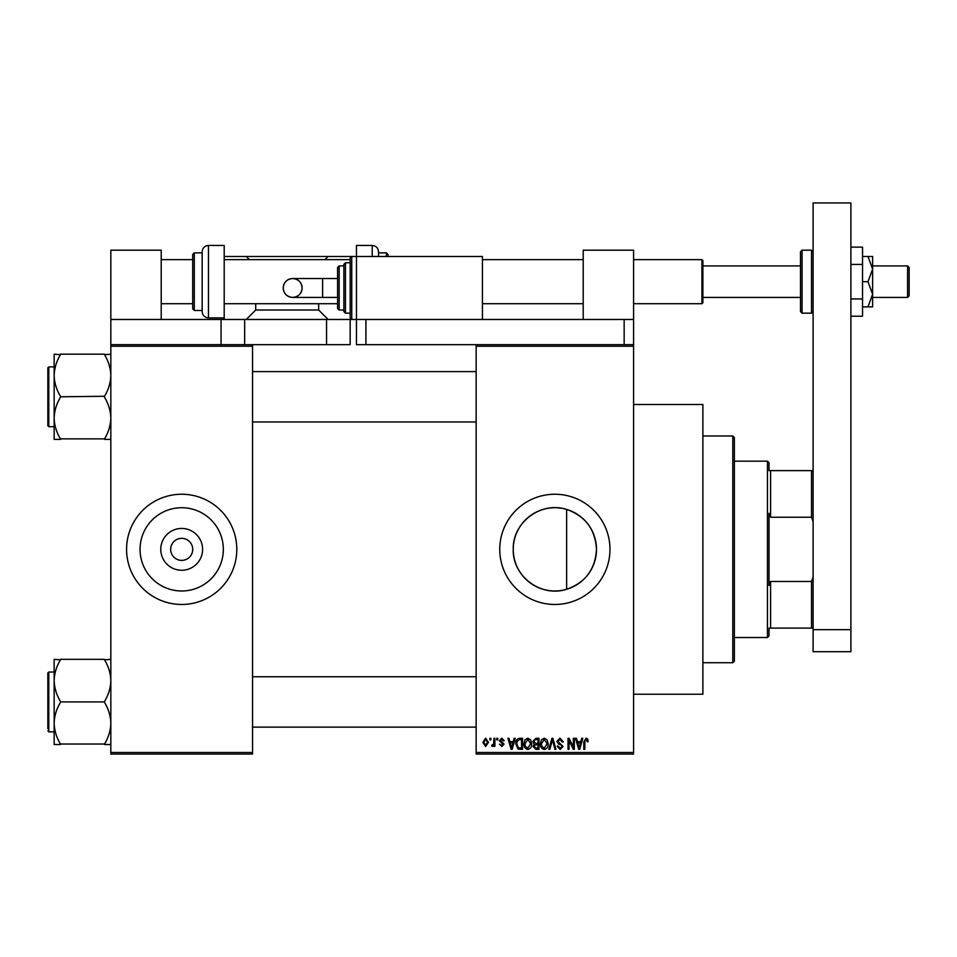 <?xml version="1.0" encoding="UTF-8"?>
<svg xmlns="http://www.w3.org/2000/svg" width="957" height="957" viewBox="0 0 957 957"><rect width="100%" height="100%" fill="white"/><g stroke="black" fill="none" stroke-linecap="round" stroke-linejoin="round"><path stroke-width="1.44" d="M202.597 549.354A20.91 20.91 0 0 1 181.686 570.264A20.91 20.91 0 0 1 160.776 549.354A20.91 20.91 0 0 1 181.686 528.443A20.91 20.91 0 0 1 202.597 549.354M170.669 549.103L170.669 549.354A11.017 11.017 0 0 0 181.686 560.383A11.017 11.017 0 0 0 192.716 549.354L192.704 549.103M192.704 549.617L192.716 549.354A11.017 11.017 0 0 0 181.686 538.336A11.017 11.017 0 0 0 170.669 549.354L170.669 549.617M140.057 549.354A41.63 41.63 0 0 0 181.686 590.983A41.63 41.63 0 0 0 223.328 549.354A41.63 41.63 0 0 0 181.686 507.724A41.63 41.63 0 0 0 140.057 549.354M126.575 549.354A55.111 55.111 0 0 0 181.686 604.465A55.111 55.111 0 0 0 236.798 549.354A55.111 55.111 0 0 0 181.686 494.243A55.111 55.111 0 0 0 126.575 549.354M566.64 589.285C540.956 597.682 512.366 576.222 513.239 549.354C512.402 522.462 540.944 501.037 566.64 509.423C585.373 516.098 595.326 529.4 596.498 549.354C595.338 569.307 585.385 582.622 566.64 589.285L566.64 509.423M596.498 549.354A41.63 41.63 0 0 1 554.869 590.983A41.63 41.63 0 0 1 513.239 549.354A41.63 41.63 0 0 1 554.869 507.724A41.63 41.63 0 0 1 596.498 549.354M499.757 549.354A55.111 55.111 0 0 0 554.869 604.465A55.111 55.111 0 0 0 609.98 549.354A55.111 55.111 0 0 0 554.869 494.243A55.111 55.111 0 0 0 499.757 549.354M633.594 404.5L702.881 404.5L702.881 694.22L633.594 694.22M633.594 346.231L476.143 346.231L476.143 344.664L633.594 344.664L633.594 754.056L476.143 754.056L476.143 752.477L633.594 752.477M489.876 738.302L490.881 738.302L490.881 739.881L489.876 739.881L489.876 738.302M496.755 738.302L497.748 738.302L497.748 739.881L496.755 739.881L496.755 738.302M514.16 738.302L515.213 738.302L512.162 749.331L511.11 749.331L507.916 738.302L508.968 738.302L509.83 741.603L513.299 741.603L514.16 738.302M530.692 739.893L531.673 743.673C531.901 746.795 530.609 748.733 527.809 749.475C525.058 748.757 523.778 746.867 523.946 743.804L524.938 739.845L527.809 738.158L530.692 739.893M547.153 739.893L548.146 743.673C548.361 746.795 547.069 748.733 544.27 749.475C541.518 748.757 540.238 746.867 540.406 743.804L541.411 739.845L544.27 738.158L547.153 739.893M559.989 738.158L563.314 741.89L562.309 742.034L559.905 739.45L557.871 741.34L563.027 746.448L560.18 749.475L557.153 746.185L558.158 746.041L560.144 748.183L562.022 746.412L561.711 745.288L558.398 743.984L556.866 741.364L559.989 738.158M581.724 738.302L582.777 738.302L579.727 749.331L578.674 749.331L575.48 738.302L576.533 738.302L577.394 741.603L580.863 741.603L581.724 738.302M476.143 346.231L476.143 752.477M587.622 738.948L588.22 741.603L587.215 741.747L586.007 739.45L584.93 740.287L584.787 749.331L583.782 749.331L583.782 741.842L586.055 738.158L587.622 738.948M573.339 738.302L574.332 738.302L574.332 749.331L573.267 749.331L569.044 740.491L569.044 749.331L568.039 749.331L568.039 738.302L569.116 738.302L573.339 747.13L573.339 738.302M551.95 738.302L552.931 738.302L555.909 749.331L554.869 749.331L552.5 739.594L549.856 749.331L548.804 749.331L551.95 738.302M535.872 738.302L538.982 738.302L538.982 749.331L535.86 749.331L533.109 746.556L534.197 744.247L532.822 741.543L535.872 738.302M519.579 738.302L522.522 738.302L522.522 749.331L518.12 749.128L515.787 743.876C515.524 740.742 516.792 738.888 519.579 738.302M501.755 738.158L504.195 740.742L503.191 740.885L501.683 739.306L500.332 740.551L504.052 744.175L501.791 746.472L499.47 744.175L501.755 745.324L503.047 744.343L499.327 740.754L501.755 738.158M493.884 738.302L494.889 738.302L494.889 746.328L493.884 746.328L493.884 745.048L492.699 746.472L491.742 746.041L492.03 744.893L493.704 744.103L493.884 738.302M485.654 738.158L488.453 742.321L485.654 746.472L482.866 742.393L485.654 738.158M252.552 754.056L110.833 754.056L110.833 752.477L252.552 752.477L252.552 754.056M252.552 346.231L110.833 346.231L110.833 344.664L252.552 344.664L252.552 752.477M110.833 346.231L110.833 752.477M579.595 746.089L580.528 742.883L577.741 742.883L579.129 748.183L579.595 746.089M544.258 748.183L547.141 743.661L544.282 739.45L541.411 743.84L541.841 746.328L544.258 748.183M537.978 748.039L537.978 744.749L535.047 744.857L534.114 746.376L536.231 748.039L537.978 748.039M537.978 743.457L537.978 739.594L534.819 739.737L533.827 741.531L536.004 743.457L537.978 743.457M527.797 748.183L530.68 743.661L527.821 739.45L524.95 743.84L525.381 746.328L527.797 748.183M521.517 748.039L521.517 739.594L519.711 739.594L517.187 741.197L516.792 743.9L518.311 747.824L521.517 748.039M512.031 746.089L512.964 742.883L510.177 742.883L511.564 748.183L512.031 746.089M485.689 745.324L487.448 742.321L485.63 739.306L483.871 742.321L485.689 745.324M769.009 628.091L770.588 628.091L769.009 628.091L769.009 635.962L767.442 637.529L734.366 637.529M769.009 470.629L770.588 470.629L769.009 470.629L769.009 462.757L767.442 461.178L734.366 461.178M813.103 521.673L811.524 517.247L811.524 470.629L770.588 470.629L770.588 517.247L769.009 513.275L769.009 585.433L770.588 581.473L770.588 628.091L811.524 628.091L811.524 581.473L813.103 577.035M767.442 637.529L767.442 461.178M813.103 628.091L811.524 628.091M811.524 470.629L813.103 470.629M770.588 581.473L811.524 581.473M770.588 517.247L811.524 517.247M732.799 435.985L734.366 437.564L734.366 661.155L732.799 662.722L732.799 435.985L702.881 435.985M54.154 375.479L54.154 418.077C54.382 410.792 56.475 403.866 60.447 397.287L60.447 396.27C56.499 389.774 54.405 382.848 54.154 375.479C54.382 368.194 56.475 361.267 60.447 354.688L54.154 354.174L54.154 375.479M47.85 396.784L47.85 367.811L47.85 425.745L48.795 426.69L54.154 426.69M110.833 354.174L104.54 354.688C108.488 361.184 110.581 368.11 110.833 375.479C110.605 382.764 108.5 389.69 104.54 396.27L60.447 396.784M104.54 354.174L60.447 354.174M104.54 396.784L104.54 397.287C108.488 403.782 110.581 410.709 110.833 418.077C110.605 425.363 108.5 432.289 104.54 438.868L60.447 438.868C56.499 432.385 54.405 425.446 54.154 418.077L54.154 439.383L60.447 439.383M104.54 439.383L110.833 439.383M110.833 659.337L104.54 659.84C108.488 666.335 110.581 673.261 110.833 680.63C110.605 687.916 108.5 694.854 104.54 701.421L104.54 702.45C108.488 708.934 110.581 715.86 110.833 723.229C110.605 730.514 108.5 737.452 104.54 744.02L60.447 744.02C56.499 737.536 54.405 730.61 54.154 723.229C54.382 715.944 56.475 709.017 60.447 702.45L60.447 701.421C56.499 694.938 54.405 687.999 54.154 680.63C54.382 673.345 56.475 666.419 60.447 659.84L54.154 659.337L54.154 744.534L60.447 744.534M47.85 728.708L47.85 701.936L47.85 728.708M104.54 659.337L60.447 659.337M104.54 701.936L60.447 701.936M104.54 744.534L110.833 744.534M47.85 701.936L47.85 672.962L48.795 672.017L48.795 731.854L47.85 730.909M583.208 319.471L583.208 250.184L633.594 250.184L633.594 344.664M813.103 651.705L813.103 202.944L850.893 202.944L850.893 651.705L813.103 651.705M813.103 629.658L850.893 629.658M386.389 256.488L386.389 252.863L378.517 252.863L378.517 251.763L378.517 256.488M386.389 252.863L387.956 254.43L387.956 256.488M372.213 256.488L372.213 245.459L356.471 245.459L356.471 319.471L482.436 319.471L482.436 256.488L351.745 256.488L351.745 319.471L356.471 319.471L356.471 344.664L476.143 344.664M850.893 264.407L862.544 264.407L862.544 247.133L850.893 247.133M862.544 264.407L862.544 298.955L850.893 298.955M862.544 298.955L862.544 316.217L850.893 316.217M867.975 256.488L872.617 269.084L872.617 256.488L862.544 256.488M867.975 281.681L872.617 294.278L872.617 269.084L867.975 281.681L862.544 281.681M867.975 306.874L872.617 306.874L872.617 294.278L867.975 306.874L862.544 306.874M252.552 344.664L326.552 344.664L326.552 319.471L350.166 319.471L350.166 344.664L326.552 344.664M161.219 319.471L161.219 250.184L110.833 250.184L110.833 319.471L326.552 319.471M110.833 319.471L110.833 344.664M221.055 319.471L221.055 344.664M365.921 344.664L365.921 319.471L633.594 319.471M624.155 344.664L624.155 319.471M283.224 287.973A9.45 9.45 -90 0 1 292.675 278.523A9.45 9.45 -90 0 1 302.113 287.973A9.45 9.45 -90 0 1 292.675 297.424A9.45 9.45 -90 0 1 283.224 287.973C283.786 282.231 286.933 279.085 292.675 278.523L322.605 278.523L322.605 297.424L292.675 297.424C286.933 296.861 283.786 293.715 283.224 287.973M337.57 308.441L337.57 267.505L339.149 265.926L339.149 310.02L337.57 308.441L337.57 297.424L322.605 297.424M337.57 278.523L322.605 278.523M350.166 319.471L351.745 319.471L350.166 317.891L350.166 258.055L351.745 256.488L328.131 256.488L324.973 259.634M339.149 310.02L343.874 310.02L343.874 311.599L343.874 264.359L345.453 262.78L345.453 313.166L350.166 313.166M343.874 310.02L343.874 287.973M907.571 265.926L909.15 267.505L909.15 295.845L907.571 297.424L907.571 265.926L872.617 265.926M702.881 260.579L702.881 302.771L701.936 303.716L701.936 259.634L702.881 260.579M802.074 313.166L811.524 313.166L811.524 250.184L802.074 250.184L802.074 313.166L800.507 311.599L800.507 281.681L800.507 297.424L702.881 297.424M800.507 281.681L800.507 251.763L802.074 250.184M208.459 317.891C204.631 317.521 202.537 315.415 202.154 311.599L202.154 251.763C202.537 247.935 204.631 245.829 208.459 245.459L208.459 317.891L224.201 317.891L224.201 245.459L208.459 245.459M194.283 310.487L192.716 308.92L192.716 254.43L194.283 252.863L194.283 310.487L202.154 310.487M255.698 303.716L255.698 310.02L318.681 310.02L328.131 319.471M318.681 303.716L318.681 310.02M224.201 317.891L224.201 319.471M246.248 319.471L255.698 310.02M249.394 259.634L246.248 256.488L328.131 256.488M224.201 256.488L246.248 256.488M47.85 367.811L48.795 366.866L48.795 426.69M244.669 319.471L244.669 344.664M732.799 662.722L702.881 662.722M252.552 371.591L476.143 371.591M252.552 421.977L476.143 421.977M48.795 366.866L54.154 366.866M476.143 727.129L252.552 727.129M476.143 676.743L252.552 676.743M48.795 731.854L54.154 731.854M48.795 672.017L54.154 672.017M372.213 245.459C376.041 245.829 378.135 247.935 378.517 251.763M292.675 297.424C298.405 296.861 301.563 293.715 302.113 287.973C301.563 282.231 298.405 279.085 292.675 278.523M339.149 265.926L343.874 265.926M345.453 262.78L350.166 262.78M345.453 313.166L343.874 311.599M800.507 265.926L702.881 265.926M161.219 259.634L192.716 259.634M224.201 259.634L350.166 259.634M482.436 259.634L583.208 259.634M633.594 259.634L701.936 259.634M161.219 303.716L192.716 303.716M224.201 303.716L337.57 303.716M482.436 303.716L583.208 303.716M633.594 303.716L701.936 303.716M907.571 297.424L872.617 297.424M811.524 250.184L813.103 251.763M811.524 313.166L813.103 311.599M194.283 252.863L202.154 252.863"/></g></svg>
